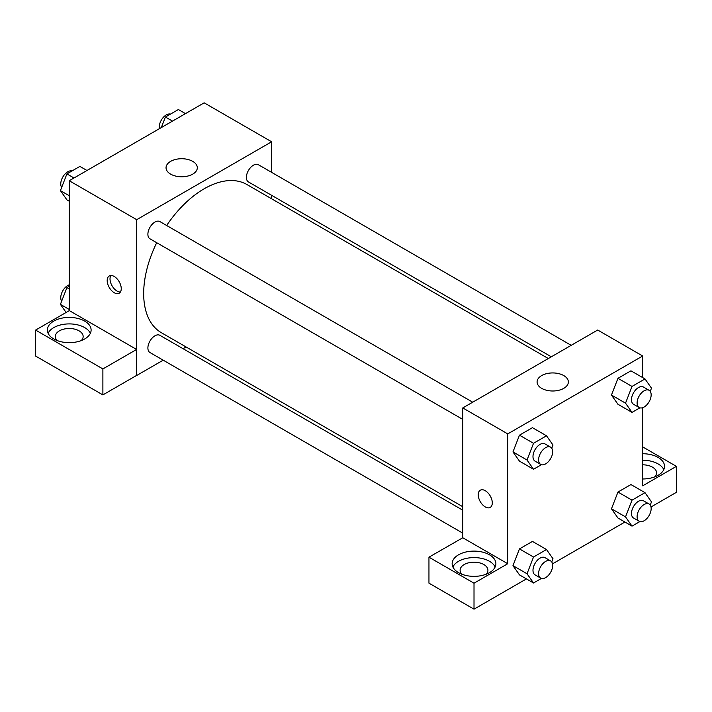 <?xml version="1.0" encoding="UTF-8"?>
<svg xmlns="http://www.w3.org/2000/svg" width="712" height="712" viewBox="0 0 712 712"><rect width="100%" height="100%" fill="white"/><g stroke="black" fill="none" stroke-linecap="round" stroke-linejoin="round"><path stroke-width="1.07" d="M69.242 310.663L69.242 180.732L204.166 102.831L271.628 141.777L271.628 172.366M271.628 195.319L271.628 198.799M170.622 161.366A15.637 9.025 180 0 1 187.656 159.408A15.637 9.025 180 0 1 197.313 167.747A15.637 9.025 180 0 1 181.676 176.772A15.637 9.025 180 0 1 166.047 167.747A15.637 9.025 180 0 1 170.622 161.366M163.19 360.183L136.704 375.473L136.704 219.679L69.242 180.732M136.704 219.679L271.628 141.777M114.214 292.712A9.941 5.74 60 0 1 107.726 283.954A9.941 5.74 60 0 1 109.248 275.989A9.941 5.74 60 0 1 119.189 281.721A9.941 5.74 60 0 1 119.189 293.202A9.941 5.74 60 0 1 114.214 292.712M136.615 349.458L69.331 310.61L35.6 330.083L102.884 368.932L136.615 349.458L136.704 375.473M110.867 275.526A9.941 5.74 -120 0 0 117.053 291.075A9.941 5.74 -120 0 0 120.399 292.027M53.783 321.112A21.867 12.62 180 0 1 77.608 318.371A21.867 12.62 180 0 1 91.109 330.039A21.867 12.62 180 0 1 69.242 342.659A21.867 12.62 180 0 1 47.375 330.039A21.867 12.62 180 0 1 53.783 321.112M90.371 333.278A21.867 12.62 0 0 0 74.92 324.334A21.867 12.62 0 0 0 53.783 327.6A21.867 12.62 0 0 0 48.113 333.278M57.236 340.585A13.911 8.037 180 0 1 55.331 336.527A13.911 8.037 180 0 1 63.92 329.104A13.911 8.037 180 0 1 79.076 330.849A13.911 8.037 180 0 1 83.153 336.527A13.911 8.037 180 0 1 81.248 340.585M102.884 368.932L102.884 394.902L136.615 375.42M35.6 330.083L35.6 356.053L102.884 394.902M186.081 346.967L183.073 348.702M472.706 402.191L159.888 221.583A9.941 5.74 120 0 0 149.947 227.324A9.941 5.74 120 0 0 149.947 238.805L462.773 419.404M462.773 510.184L159.888 335.316A9.941 5.74 120 0 0 152.226 337.986A9.941 5.74 120 0 0 147.891 347.981A9.941 5.74 120 0 0 149.947 352.529L462.773 533.137M571.202 345.329L258.385 164.721A9.941 5.74 120 0 0 250.722 167.382A9.941 5.74 120 0 0 246.388 177.386A9.941 5.74 120 0 0 248.443 181.934L551.328 356.801M548.32 358.537L246.939 184.541A85.547 49.395 120 0 0 166.653 225.49M156.711 242.703A85.547 49.395 120 0 0 143.673 293.549A85.547 49.395 120 0 0 161.393 332.718L462.773 506.713M462.773 537.765L428.953 557.184L474.014 583.199L507.745 563.726L462.773 537.765L462.773 407.932L597.697 330.03L642.669 356L642.669 377.582M428.953 557.184L428.953 583.155L474.014 609.169L526.435 578.901M552.512 563.851L624.931 522.038M651.008 506.988L676.4 492.321L676.4 466.36L642.669 485.833L642.669 407.691M642.669 464.811A13.911 8.037 180 0 1 652.504 467.17A13.911 8.037 180 0 1 656.58 472.848A13.911 8.037 180 0 1 654.675 476.907M663.798 469.6A21.867 12.62 0 0 0 642.669 460.228M642.669 453.731A21.867 12.62 180 0 1 664.536 466.36A21.867 12.62 180 0 1 642.669 478.98M462.008 574.273A13.911 8.037 180 0 1 460.103 570.223A13.911 8.037 180 0 1 474.014 562.186A13.911 8.037 180 0 1 487.925 570.223A13.911 8.037 180 0 1 486.02 574.273M495.143 566.974A21.867 12.62 0 0 0 479.692 558.03A21.867 12.62 0 0 0 458.555 561.296A21.867 12.62 0 0 0 452.885 566.974M458.555 554.799A21.867 12.62 180 0 1 482.38 552.067A21.867 12.62 180 0 1 495.881 563.726A21.867 12.62 180 0 1 474.014 576.355A21.867 12.62 180 0 1 452.147 563.726A21.867 12.62 180 0 1 458.555 554.799M474.014 583.199L474.014 609.169M642.669 446.878L676.4 466.36M639.91 521.567L632.016 526.124L625.528 516.894L632.016 500.162L617.963 492.045L630.948 484.552L617.963 492.045L611.474 508.777L617.963 518.016L611.457 508.795M639.91 407.834L632.016 412.39L617.963 404.283L611.457 395.062M632.016 412.39L625.528 403.161L632.016 386.429L617.963 378.312L630.948 370.818L617.963 378.312L611.474 395.044L617.963 404.283M541.423 464.696L533.519 469.261L519.466 461.145L512.96 451.924M533.519 469.261L527.031 460.023L533.519 443.291L519.466 435.174L532.451 427.681L519.466 435.174L512.978 451.906L519.466 461.145M541.423 578.429L533.519 582.995L527.031 573.756L533.519 557.024L519.466 548.908L532.451 541.414L519.466 548.908L512.978 565.639L519.466 574.878L512.96 565.657M507.745 563.726L507.745 433.893L642.669 356M563.771 375.58A15.637 9.025 180 0 1 568.354 381.961A15.637 9.025 180 0 1 552.717 390.995A15.637 9.025 180 0 1 537.088 381.961A15.637 9.025 180 0 1 546.736 373.622A15.637 9.025 180 0 1 563.771 375.58M507.745 433.893L462.773 407.932M480.288 490.203A9.941 5.74 -120 0 0 478.767 498.169A9.941 5.74 -120 0 0 485.264 506.926A9.941 5.74 60 0 1 478.767 498.169A9.941 5.74 60 0 1 480.288 490.203A9.941 5.74 60 0 1 490.23 495.944A9.941 5.74 60 0 1 490.23 507.416A9.941 5.74 60 0 1 485.255 506.926A9.941 5.74 -120 0 0 490.23 507.416M533.519 443.291L546.505 435.797L553.002 445.036L551.747 448.248M550.607 447.163L544.983 443.923A9.941 5.74 120 0 0 537.329 446.584A9.941 5.74 120 0 0 532.985 456.588A9.941 5.74 120 0 0 535.041 461.136L540.666 464.384A9.941 5.74 120 0 0 550.607 458.644A9.941 5.74 120 0 0 550.607 447.163A9.941 5.74 120 0 0 542.944 449.833A9.941 5.74 120 0 0 538.61 459.827A9.941 5.74 120 0 0 540.666 464.384M527.031 460.023L512.978 451.906M546.505 435.797L532.451 427.681M632.016 386.429L645.001 378.935L651.489 388.165L650.243 391.377M649.104 390.301L643.479 387.052A9.941 5.74 120 0 0 635.816 389.722A9.941 5.74 120 0 0 631.482 399.717A9.941 5.74 120 0 0 633.538 404.265L639.162 407.513A9.941 5.74 120 0 0 649.104 401.773A9.941 5.74 120 0 0 649.104 390.301A9.941 5.74 120 0 0 641.441 392.962A9.941 5.74 120 0 0 637.106 402.965A9.941 5.74 120 0 0 639.162 407.513M625.528 403.161L611.474 395.044M645.001 378.935L630.948 370.818M533.519 557.024L546.505 549.531L553.002 558.76L551.747 561.973M550.607 560.896L544.983 557.656A9.941 5.74 120 0 0 537.329 560.317A9.941 5.74 120 0 0 532.985 570.321A9.941 5.74 120 0 0 535.041 574.869L540.666 578.108A9.941 5.74 120 0 0 550.607 572.377A9.941 5.74 120 0 0 550.607 560.896A9.941 5.74 120 0 0 542.944 563.566A9.941 5.74 120 0 0 538.61 573.561A9.941 5.74 120 0 0 540.666 578.108M533.519 582.995L519.466 574.878M527.031 573.756L512.978 565.639M546.505 549.531L532.451 541.414M632.016 500.162L645.001 492.659L651.489 501.898L650.243 505.111M649.104 504.034L643.479 500.785A9.941 5.74 120 0 0 635.816 503.446A9.941 5.74 120 0 0 631.482 513.45A9.941 5.74 120 0 0 633.538 517.998L639.162 521.246A9.941 5.74 120 0 0 649.104 515.506A9.941 5.74 120 0 0 649.104 504.034A9.941 5.74 120 0 0 641.441 506.695A9.941 5.74 120 0 0 637.106 516.698A9.941 5.74 120 0 0 639.162 521.246M632.016 526.124L617.963 518.016M625.528 516.894L611.474 508.777M645.001 492.659L630.948 484.552M69.242 201.211L66.91 199.858L60.422 190.629L66.91 173.897L79.895 166.403L86.98 170.488M69.242 195.72L60.422 190.629M73.995 177.982L66.91 173.897M71.992 170.96A9.941 5.74 120 0 0 64.641 174.44A9.941 5.74 120 0 0 60.751 183.945A9.941 5.74 120 0 0 61.668 187.416M161.312 127.573L165.406 117.026L178.392 109.532L185.467 113.626M172.491 121.12L165.406 117.026M170.488 114.098A9.941 5.74 120 0 0 163.128 117.578A9.941 5.74 120 0 0 159.248 127.074A9.941 5.74 120 0 0 159.399 128.676M66.118 312.47L60.422 304.362L66.91 287.63L69.242 286.286M69.242 309.453L60.422 304.362M69.242 288.974L66.91 287.63M69.242 284.836A9.941 5.74 120 0 0 60.751 297.678A9.941 5.74 120 0 0 61.668 301.149"/></g></svg>
